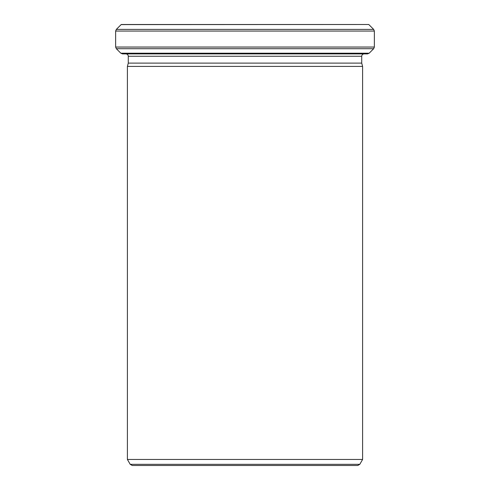 <?xml version="1.0" encoding="UTF-8"?>
<svg xmlns="http://www.w3.org/2000/svg" width="490" height="490" viewBox="0 0 490 490"><rect width="100%" height="100%" fill="white"/><g stroke="black" fill="none" stroke-linecap="round" stroke-linejoin="round"><path stroke-width="0.73" d="M361.718 63.112L128.282 63.112L127.4 66.407L362.6 66.407L361.718 63.112L361.718 56.252C361.859 54.825 362.643 54.041 364.07 53.9M359.795 464.324L357.755 465.5L132.245 465.5L130.205 464.324L359.795 464.324L362.6 459.461L362.6 66.407M121.128 24.598L368.768 24.5L121.232 24.5L116.326 29.4L373.674 29.4L374.36 31.06L115.64 31.06L116.326 29.4M362.6 459.461L127.4 459.461L127.4 66.407M369.166 53.214L367.506 53.9L122.494 53.9L120.834 53.214L369.166 53.214L373.674 48.706L116.326 48.706L115.64 47.046L374.36 47.046L374.36 31.06M374.36 47.046L373.674 48.706M361.718 56.252L128.282 56.252C128.153 54.837 127.369 54.053 125.93 53.9M128.282 63.112L128.282 56.252M130.205 464.324L127.4 459.461M368.872 24.598L373.674 29.4M120.834 53.214L116.326 48.706M115.64 47.046L115.64 31.06"/></g></svg>
